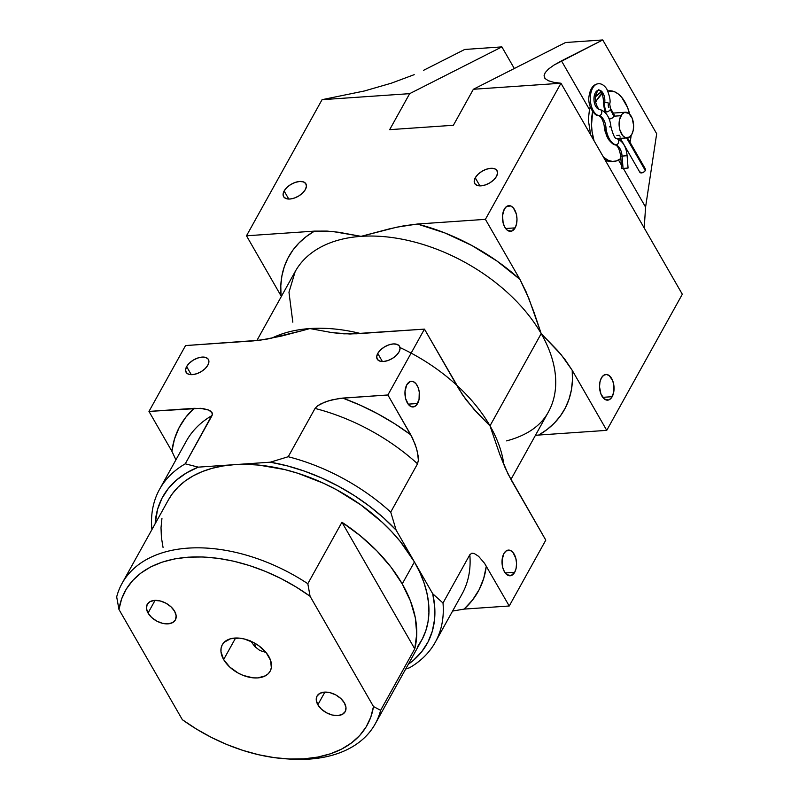 <?xml version="1.0" encoding="UTF-8"?>
<svg xmlns="http://www.w3.org/2000/svg" width="799" height="799" viewBox="0 0 799 799"><rect width="100%" height="100%" fill="white"/><g stroke="black" fill="none" stroke-linecap="round" stroke-linejoin="round"><path stroke-width="1.2" d="M615.909 144.909A3.216 2.607 106.1 0 1 615.14 144.819A3.216 2.607 -73.9 0 0 615.909 144.909A3.216 2.607 -73.9 0 0 618.656 142.032A3.216 2.607 -73.9 0 0 616.978 138.656A3.216 2.607 106.1 0 1 618.656 142.032A3.216 2.607 106.1 0 1 615.909 144.909A19.466 10.936 -93.9 0 1 605.962 127.401A19.466 10.936 86.1 0 0 615.909 144.909A12.035 6.762 -93.9 0 1 622.091 156.105A12.035 6.762 86.1 0 0 615.909 144.909M628.004 168.05L621.652 168.549L620.693 156.185L622.091 156.105L620.693 156.185C619.565 149.383 617.727 145.598 615.16 144.829C613.832 144.979 611.585 143.161 608.429 139.376L606.391 135.361L604.543 127.431L605.962 127.401A12.864 7.231 86.1 0 0 599.06 115.745A3.216 2.627 102 0 1 598.431 115.695A3.216 2.627 -78 0 0 599.06 115.745A3.216 2.627 -78 0 0 601.757 112.749A3.216 2.627 -78 0 0 599.829 109.413A3.216 2.627 102 0 1 601.757 112.749A3.216 2.627 102 0 1 599.06 115.745A16.09 9.039 -93.9 0 1 590.311 98.637A16.09 9.039 -93.9 0 1 598.86 83.745A16.09 9.039 86.1 0 0 590.311 98.637A16.09 9.039 86.1 0 0 599.06 115.745A12.864 7.231 -93.9 0 1 605.962 127.401L604.543 127.431C603.205 120.2 601.178 116.294 598.461 115.695C595.365 116.624 587.145 106.357 589.063 96.01C590.301 88.419 593.377 84.334 598.291 83.745C601.267 83.416 604.084 85.123 606.731 88.859C609.757 96.14 610.746 101.163 609.697 103.92A3.216 0.869 7.1 0 1 608.289 104.459A3.216 1.808 86.1 0 0 608.838 107.585M609.537 126.851L610.955 126.811M604.733 102.592A3.216 0.869 7.1 0 1 608.079 102.941A3.216 0.869 7.1 0 1 609.697 103.94A3.216 0.869 -172.9 0 0 608.079 102.941A3.216 0.869 -172.9 0 0 604.733 102.592A3.216 0.869 -172.9 0 0 603.315 103.121A3.216 0.869 7.1 0 1 604.733 102.592A9.648 5.423 86.1 0 0 606.401 111.98A9.648 5.423 -93.9 0 1 604.733 102.592A9.648 5.423 86.1 0 0 599.08 90.167A9.648 5.423 -93.9 0 1 604.733 102.592M621.712 168.559L628.064 168.05L627.105 155.685L622.091 156.105L623.06 168.479L622.091 156.105L627.105 155.685C626.306 146.876 622.92 141.203 616.948 138.646C615.17 139.246 613.173 135.301 610.955 126.821C609.937 117.483 606.221 111.68 599.799 109.403C599.57 111.341 593.677 102.422 595.635 95.5C597.502 90.756 598.541 88.989 598.741 90.167C597.372 88.459 604.074 91.835 603.315 103.131L604.833 111.391A3.216 1.738 -29.9 0 0 606.401 111.98A3.216 1.738 150.1 0 1 604.833 111.391A3.216 1.738 150.1 0 1 604.973 109.962M254.511 643.045L255.69 647.46L254.511 643.045M254.791 646.561L259.825 650.486L266.027 652.463L259.825 650.486L254.791 646.561L250.616 640.848M148.035 613.043L155.066 600.379L148.035 613.043L151.62 617.457L156.684 621.063L162.457 623.31L168.05 623.849L172.614 622.611L175.46 619.774L176.15 615.769L174.582 611.215A16.09 10.057 29 0 1 175.371 619.934A16.09 10.057 29 0 1 162.317 623.27A16.09 10.057 29 0 1 148.035 613.043A16.09 10.057 29 0 1 147.246 604.324A16.09 10.057 29 0 1 160.299 600.978A16.09 10.057 29 0 1 174.582 611.215L170.986 606.801L165.922 603.195L160.16 600.948L154.567 600.409L150.002 601.647L147.156 604.483L146.467 608.488L148.035 613.043M317.852 704.758L324.883 692.104L317.852 704.758L321.448 709.182L326.511 712.788L332.274 715.025L337.867 715.574L342.441 714.326L345.278 711.49L345.967 707.495L344.399 702.93A16.09 10.057 29 0 1 345.188 711.659A16.09 10.057 29 0 1 332.144 714.995A16.09 10.057 29 0 1 317.852 704.758A16.09 10.057 29 0 1 317.063 696.039A16.09 10.057 29 0 1 330.117 692.703A16.09 10.057 29 0 1 344.399 702.93L340.813 698.516L335.75 694.91L329.977 692.663L324.384 692.124L319.82 693.362L316.973 696.209L316.284 700.204L317.852 704.758M614.271 114.886L610.416 108.185A3.216 1.738 150.1 0 1 610.276 109.603L614.061 116.175L614.231 114.826L614.351 115.386L612.793 114.457M639.739 171.725L641.437 172.914L643.674 172.135L645.312 170.537L626.586 137.957L645.312 170.537A3.216 1.738 -29.9 0 0 645.452 169.108L627.495 137.887M614.351 115.386L614.061 116.175L620.963 115.705A12.864 7.231 -93.9 0 1 625.467 112.24A12.864 7.231 -93.9 0 1 632.808 120.13A12.864 7.231 -93.9 0 1 631.749 134.462L629.472 137.108L625.297 137.588L622.621 135.52L619.784 129.598L619.095 124.654L619.505 119.77L622.012 114.167L624.578 112.399L628.793 113.378L632.189 118.292L633.617 125.503L633.198 130.387L631.749 134.462A12.864 7.231 -93.9 0 1 627.235 137.917A12.864 7.231 -93.9 0 1 619.904 130.027A12.864 7.231 -93.9 0 1 620.963 115.705L614.061 116.175L611.445 118.572L608.748 118.182L610.356 118.851L612.513 117.922M619.535 135.301L616.878 135.48M596.653 100.314A35.386 19.895 -93.9 0 1 602.027 93.693L596.653 100.314L595.415 100.394L596.653 100.314A35.386 19.895 -93.9 0 0 595.664 102.252L596.653 100.314M607.849 90.946A35.386 19.895 -93.9 0 1 609.058 90.796A35.386 19.895 -93.9 0 1 629.682 114.187L627.535 107.446L621.742 97.388L618.196 93.922L614.401 91.695L607.849 90.946M631.15 135.411A35.386 19.895 -93.9 0 1 629.982 142.202L631.15 135.411M627.175 150.232A35.386 19.895 -93.9 0 1 626.496 151.57L627.175 150.242M601.198 92.145A35.386 19.895 86.1 0 0 595.445 96.829L601.198 92.145M186.626 366.601L191.271 374.681L186.626 366.601L185.568 369.907L186.287 372.594L188.674 374.262L192.369 374.651L196.804 373.702L201.308 371.565L205.193 368.559L207.86 365.143A12.864 6.971 150.1 0 1 196.494 373.812A12.864 6.971 150.1 0 1 186.087 372.284A12.864 6.971 150.1 0 1 186.626 366.601A12.864 6.971 150.1 0 1 197.992 357.932A12.864 6.971 150.1 0 1 208.399 359.46A12.864 6.971 150.1 0 1 207.86 365.143L208.919 361.837L208.199 359.141L205.812 357.483L202.117 357.093L197.683 358.042L193.188 360.179L189.303 363.185L186.626 366.601M377.757 353.438L382.401 361.518L377.757 353.438L376.699 356.744L377.418 359.44L379.805 361.108L383.5 361.498L387.934 360.549L392.439 358.401L396.324 355.395L398.991 351.979A12.864 6.971 150.1 0 1 387.625 360.649A12.864 6.971 150.1 0 1 377.218 359.131A12.864 6.971 150.1 0 1 377.757 353.438A12.864 6.971 150.1 0 1 389.123 344.778A12.864 6.971 150.1 0 1 399.53 346.297A12.864 6.971 150.1 0 1 398.991 351.979L400.049 348.674L399.33 345.987L396.943 344.319L393.248 343.93L388.813 344.878L384.319 347.016L380.434 350.022L377.757 353.438M475.265 177.817L479.909 185.897L475.265 177.817L474.207 181.123L474.936 183.81L477.323 185.478L481.008 185.867L485.442 184.919L489.947 182.781L493.832 179.775L496.509 176.359A12.864 6.971 150.1 0 1 485.133 185.018A12.864 6.971 150.1 0 1 474.726 183.5A12.864 6.971 150.1 0 1 475.265 177.817A12.864 6.971 150.1 0 1 486.641 169.148A12.864 6.971 150.1 0 1 497.038 170.666A12.864 6.971 150.1 0 1 496.509 176.359L497.567 173.053L496.838 170.357L494.451 168.689L490.766 168.299L486.331 169.248L481.827 171.395L477.942 174.402L475.265 177.817M284.134 190.981L288.789 199.051L284.134 190.981L283.086 194.277L283.805 196.973L286.192 198.641L289.877 199.031L294.312 198.082L298.816 195.935L302.701 192.929L305.378 189.513A12.864 6.971 150.1 0 1 294.002 198.182A12.864 6.971 150.1 0 1 283.605 196.664A12.864 6.971 150.1 0 1 284.134 190.981A12.864 6.971 150.1 0 1 295.51 182.312A12.864 6.971 150.1 0 1 305.917 183.83A12.864 6.971 150.1 0 1 305.378 189.513L306.436 186.207L305.717 183.52L303.33 181.852L299.635 181.463L295.201 182.412L290.696 184.549L286.811 187.565L284.134 190.981M423.44 70.382L464.708 49.458L501.872 46.891L464.708 49.458L423.43 70.382M514.676 572.314A12.864 7.231 -93.9 0 1 510.171 575.769A12.864 7.231 -93.9 0 1 502.831 567.889A12.864 7.231 -93.9 0 1 503.889 553.557L506.167 550.911L510.341 550.421L513.008 552.489L515.854 558.411L516.544 563.355L516.134 568.239L514.676 572.314L511.06 575.61L506.846 574.641L504.409 571.714L502.711 567.46L502.092 560.019L503.889 553.557A12.864 7.231 -93.9 0 1 508.404 550.092A12.864 7.231 -93.9 0 1 515.735 557.982A12.864 7.231 -93.9 0 1 514.676 572.314L505.228 572.963L514.676 572.314M417.607 403.495A12.864 7.231 -93.9 0 1 413.093 406.961A12.864 7.231 -93.9 0 1 405.762 399.071A12.864 7.231 -93.9 0 1 406.821 384.738L410.436 381.443L413.273 381.612L415.939 383.68L418.047 387.335L419.265 392.029L419.056 399.43L416.549 405.033L413.982 406.801L411.155 406.631L408.479 404.564L405.642 398.641L405.023 391.2L406.821 384.738A12.864 7.231 -93.9 0 1 411.325 381.283A12.864 7.231 -93.9 0 1 418.666 389.173A12.864 7.231 -93.9 0 1 417.607 403.495L408.159 404.154L417.607 403.495M515.115 227.875A12.864 7.231 -93.9 0 1 510.611 231.33A12.864 7.231 -93.9 0 1 503.27 223.45A12.864 7.231 -93.9 0 1 504.329 209.118L506.606 206.472L510.781 205.982L513.457 208.05L516.294 213.972L516.983 218.916L516.573 223.8L515.115 227.875L511.5 231.171L507.285 230.202L504.848 227.276L503.15 223.021L502.531 215.58L504.329 209.118A12.864 7.231 -93.9 0 1 508.843 205.653A12.864 7.231 -93.9 0 1 516.174 213.543A12.864 7.231 -93.9 0 1 515.115 227.875L505.667 228.524L515.115 227.875M612.184 396.684A12.864 7.231 -93.9 0 1 607.679 400.149A12.864 7.231 -93.9 0 1 600.339 392.259A12.864 7.231 -93.9 0 1 601.397 377.927L603.674 375.28L606.431 374.471L609.238 375.61L612.633 380.524L613.842 385.218L613.642 392.609L611.135 398.222L608.568 399.989L604.354 399.011L600.958 394.087L599.53 386.886L599.949 382.002L601.397 377.927A12.864 7.231 -93.9 0 1 605.912 374.471A12.864 7.231 -93.9 0 1 613.242 382.361A12.864 7.231 -93.9 0 1 612.184 396.684L602.736 397.343L612.184 396.684M271.61 338.257A144.769 90.507 29 0 1 309.872 328.559A144.769 90.507 29 0 1 360.509 333.513A144.769 90.507 29 0 0 309.872 328.559L332.064 332.634L343.82 333.822L356.474 333.792L424.459 329.118L387.885 394.976L412.444 437.912L416.479 448.299L418.167 456.069L418.376 460.164L417.537 463.8L390.721 512.099L396.144 530.146L414.431 561.947A144.769 90.507 -151 0 0 234.307 464.668A144.769 90.507 -151 0 0 168.399 499.904L122.087 583.32A144.769 90.507 29 0 1 307.815 583.709L341.942 522.246A144.769 90.507 29 0 1 402.237 583.899L414.431 561.947L402.237 583.899A144.769 90.507 29 0 1 414.751 648.858L380.624 710.321L373.483 706.546L370.796 717.142L366.182 726.84L359.73 735.47L351.53 742.91L341.722 749.053L330.436 753.797L317.862 757.062L304.189 758.81L289.628 759.01L274.397 757.652L258.726 754.765L242.866 750.391L227.066 744.608L211.555 737.487L196.574 729.137L182.362 719.709L118.951 609.437L121.648 598.831L126.252 589.143L132.704 580.503L140.904 573.063L150.711 566.92L161.997 562.186L174.572 558.92L188.244 557.173L202.806 556.973L218.037 558.321L233.708 561.208L249.568 565.582L265.368 571.375L280.878 578.496L295.86 586.836L310.082 596.274L373.483 706.546A138.337 86.482 29 0 1 285.003 758.75A138.337 86.482 29 0 1 182.362 719.709L118.951 609.437A138.337 86.482 29 0 1 310.082 596.274L307.815 583.709A144.769 90.507 -151 0 0 116.684 596.873A144.769 90.507 29 0 1 122.087 583.32M456.688 385.168A144.769 90.507 29 0 1 489.997 425.837L541.193 333.632A144.769 90.507 -151 0 0 361.068 236.354A144.769 90.507 -151 0 0 295.171 271.59L288.968 292.234L292.824 322.197M223.65 659.545L235.605 638.011L223.65 659.545A27.346 17.099 29 0 1 222.312 644.713A27.346 17.099 29 0 1 244.504 639.04A27.346 17.099 29 0 1 268.784 656.438A27.346 17.099 29 0 1 270.122 671.26A27.346 17.099 29 0 1 247.94 676.933A27.346 17.099 29 0 1 223.65 659.545L229.752 667.055L238.362 673.177L243.206 675.425L253.053 677.842L257.678 677.922L265.438 675.804L268.284 673.697L270.272 670.98L271.34 667.764L270.581 660.354L266.117 652.573L258.616 645.622L254.072 642.796L244.264 638.98L239.38 638.141L230.571 638.741L224.149 642.276L222.162 644.993L221.093 648.209L220.983 651.794L223.65 659.545M116.684 596.873L118.951 609.437L116.684 596.873M285.003 758.75L289.248 759.05A144.769 90.507 -151 0 0 380.624 710.321A144.769 90.507 29 0 1 375.23 723.874A144.769 90.507 29 0 1 287.101 758.89M375.23 723.874L421.542 640.448A144.769 90.507 -151 0 0 414.431 561.947L400.299 541.522L391.67 531.675L382.122 522.196L360.589 504.718L336.539 489.757L323.855 483.395L297.777 473.248L284.634 469.552L258.776 465.088L246.302 464.369L234.307 464.668L222.891 465.977L212.164 468.304L202.237 471.6L193.208 475.844L185.158 480.998L178.167 487.02L172.294 493.832L168.369 499.954M618.536 160.09L621.372 165.033L618.536 160.09M623.34 168.459L645.582 207.121L644.214 227.995L645.582 207.121L656.678 133.733L602.746 39.95L565.582 42.507L602.746 39.95L561.477 60.874L589.462 109.533L588.314 119.92L590.671 134.881L588.314 119.92L589.462 109.533L561.477 60.874L554.047 65.039L602.746 39.95L656.678 133.733L645.582 207.121L623.34 168.459M604.434 159.42L606.99 160.939L610.915 161.618M548.583 68.974L554.047 65.039L548.583 68.974L545.228 72.599L548.583 68.974M544.049 75.805L545.088 78.542L548.314 80.719L553.657 82.297L560.968 83.236L485.402 219.345L519.929 279.39L526.092 291.815L534.032 312.309L541.193 333.632L557.342 350.262L565.053 359.59L572.214 370.317L606.741 430.361L682.316 294.252L560.968 83.236L553.657 82.297L548.314 80.719L545.088 78.542L544.049 75.805L545.228 72.599M545.088 78.542L544.588 77.843M510.921 479.48L548.314 412.134A144.769 90.507 -151 0 0 541.193 333.632L561.248 354.796L572.214 370.317A157.643 98.547 29 0 1 538.756 435.046L606.741 430.361L572.214 370.317L572.434 380.454L571.345 390.172L568.958 399.37L565.302 407.989L560.409 415.919L554.306 423.12L547.075 429.512L538.756 435.046L606.741 430.361L682.316 294.252L560.968 83.236L473.368 89.268L565.582 42.507L473.368 89.268L560.968 83.236L485.402 219.345L417.418 224.03L444.973 232.978L471.879 245.513L497.158 261.163L519.929 279.39L485.402 219.345L417.418 224.03A157.643 98.547 29 0 1 519.929 279.39L528.868 298.476L541.193 333.632L489.997 425.837L477.832 413.542L466.137 399.89L458.986 389.153L424.459 329.118L387.885 394.976L339.355 398.431L328.569 400.818L321.178 403.695L317.652 405.762L315.036 408.439L288.219 456.728L270.312 462.192L287.42 465.907L304.639 471.2L321.717 477.992L338.386 486.182L354.406 495.64L369.518 506.236L383.5 517.792L396.144 530.146L432.718 593.757L434.706 606.841L434.576 619.375L432.329 631.16L428.004 642.026L421.662 651.794L413.403 660.334L408.299 664.299A151.211 94.532 29 0 0 432.718 593.757L443.006 603.025L469.822 554.726L471.859 553.178L474.177 553.467L478.601 556.334L484.554 563.305L509.233 605.992L545.797 540.134L511.27 480.089L505.108 467.665L499.685 454.142L489.997 425.837A144.769 90.507 29 0 1 503.889 464.838M548.354 412.064A144.769 90.507 -151 0 0 541.193 333.632A144.769 90.507 -151 0 0 361.068 236.354L338.886 232.279L327.131 231.091L314.466 231.121L246.492 235.795L322.057 99.685L409.657 93.653L501.872 46.891L514.306 68.514L501.872 46.891L409.657 93.653L322.057 99.685L364.364 90.986L391.31 83.196L414.212 74.667L391.31 83.196L364.364 90.986L322.057 99.685L246.492 235.795L281.018 295.84L280.799 285.702L281.887 275.985L284.264 266.786L287.92 258.177L292.824 250.237L298.916 243.036L306.157 236.644L314.466 231.121L246.492 235.795L281.018 295.84A157.643 98.547 29 0 1 314.466 231.121L333.093 231.57L361.068 236.354L396.853 227.166L417.418 224.03L403.855 225.797L389.752 228.774L361.068 236.354A144.769 90.507 -151 0 0 295.161 271.6L256.849 340.594M161.947 518.401L161.018 527.69L161.398 537.397L163.046 547.415M159.59 489.258A157.643 98.547 29 0 0 151.81 528.548L152.04 529.377L151.81 528.548A157.643 98.547 -151 0 1 185.268 463.82L198.292 467.145A151.211 94.532 29 0 0 155.156 523.754L157.623 509.193L161.947 498.326L168.289 488.559L176.549 480.019L186.596 472.848L198.292 467.145L270.312 462.192L198.292 467.145L185.268 463.82L212.514 414.172L210.916 411.295L208.779 410.087L200.529 408.319L148.974 411.425L171.895 451.285L175.92 459.854L171.895 451.285A170.507 106.597 29 0 1 194.107 408.319L203.495 408.669L208.779 410.087L212.344 413.023L212.085 415.52A157.643 98.547 -151 0 0 186.407 440.968L159.59 489.258A157.643 98.547 29 0 1 185.268 463.82L212.085 415.52A157.643 98.547 -151 0 0 186.397 440.988M417.657 646.521L422.341 638.96L425.807 630.751L428.004 621.952L428.923 612.653L428.554 602.955L426.896 592.928L423.969 582.691L419.805 572.334L414.431 561.947L432.718 593.757L443.006 603.025A157.643 98.547 29 0 1 435.235 642.306A157.643 98.547 29 0 1 409.557 667.744A157.643 98.547 -151 0 0 443.006 603.025L469.822 554.726L471.859 553.178L474.177 553.467L478.601 556.334L484.554 563.305L509.233 605.992L545.797 540.134L508.064 474.057L499.685 454.142L489.997 425.837L473.857 409.218L462.471 394.746L424.459 329.118L350.002 334.012L332.064 332.634L309.872 328.559L302.681 330.546L309.872 328.559M452.574 611.075L464.099 609.098L509.233 605.992L464.099 609.098L472.549 600.009L479.11 589.722L483.725 578.386L486.311 566.131A170.507 106.597 29 0 1 464.099 609.098L452.574 611.075M405.682 669.023L409.557 667.744L405.682 669.023M185.548 345.567L148.974 411.425L185.548 345.567L253.523 340.883L267.086 339.116L302.681 330.546L281.188 336.139L260.214 340.194L185.548 345.567M400.349 347.715A144.769 90.507 29 0 1 489.997 425.837M281.358 296.449L281.018 295.84L281.358 296.449M538.756 435.046L535.43 435.335L538.756 435.046M148.974 411.425L194.107 408.319L185.658 417.408L179.096 427.685L174.482 439.031L171.895 451.285L148.974 411.425M417.537 463.8A157.643 98.547 -151 0 0 315.036 408.439L288.219 456.728A157.643 98.547 29 0 1 390.721 512.099L417.537 463.8A157.643 98.547 -151 0 0 315.036 408.439L317.652 405.762L324.853 402.107L332.244 399.8L342.761 398.082A170.507 106.597 29 0 1 410.806 434.836L415.3 444.673L417.468 452.114L418.376 460.164L417.537 463.8M342.761 398.082L387.885 394.976L410.806 434.836L394.866 423.86L378.057 413.992L360.619 405.363L342.761 398.082M462.062 593.987A157.643 98.547 -151 0 0 469.822 554.726A157.643 98.547 -151 0 1 462.052 594.007L435.235 642.306M453.383 125.273L473.368 89.268L453.383 125.273L389.672 129.658L453.383 125.273M409.657 93.653L389.672 129.658L409.657 93.653M590.241 106.856L589.462 109.533A35.386 19.895 86.1 0 1 590.241 106.856M620.873 158.572A35.386 19.895 -93.9 0 1 613.922 161.408A35.386 19.895 -93.9 0 1 603.515 157.213L608.578 160.509L612.493 161.418L616.369 160.959L620.873 158.572M592.658 111.52L591.52 124.944L592.099 131.855L594.047 140.764A35.386 19.895 -93.9 0 1 592.638 111.58M606.691 160.799L612.264 161.398M605.312 131.965A12.864 7.231 86.1 0 1 604.214 125.123L605.652 132.884M620.364 138.387L639.869 172.314A3.216 1.738 -29.9 0 0 642.476 172.704A3.216 1.738 -29.9 0 0 645.312 170.537L645.402 169.038M620.803 137.009L619.904 136.959M613.412 117.073L614.061 116.175L610.276 109.603A3.216 1.738 150.1 0 1 606.401 111.98A3.216 1.738 -29.9 0 0 610.276 109.603A3.216 1.738 -29.9 0 0 610.406 108.165M599.08 90.167A9.648 5.423 86.1 0 0 593.947 99.096A9.648 5.423 86.1 0 0 599.2 109.363A3.216 2.627 102 0 1 599.829 109.413M616.199 138.567A3.216 2.607 106.1 0 1 616.978 138.656M390.721 512.099A157.643 98.547 -151 0 0 288.219 456.728L270.312 462.192A151.211 94.532 29 0 1 396.144 530.146L390.721 512.099M373.483 706.546L380.624 710.321L414.751 648.858L341.942 522.246L307.815 583.709L310.082 596.274L373.483 706.546M341.942 522.246L360.439 535.879L376.928 550.96L390.981 567.11L402.237 583.899L410.416 600.908L415.3 617.687L416.748 633.807L414.751 648.858L341.942 522.246M613.233 113.078L625.467 112.24M609.058 90.796L607.819 90.886M548.314 412.134C540.803 425.887 526.891 435.465 506.556 440.888M613.922 161.408L610.855 161.618M616.888 138.627L627.205 137.917M604.833 111.391L606.121 113.618M610.416 108.185L609.697 103.92"/></g></svg>
